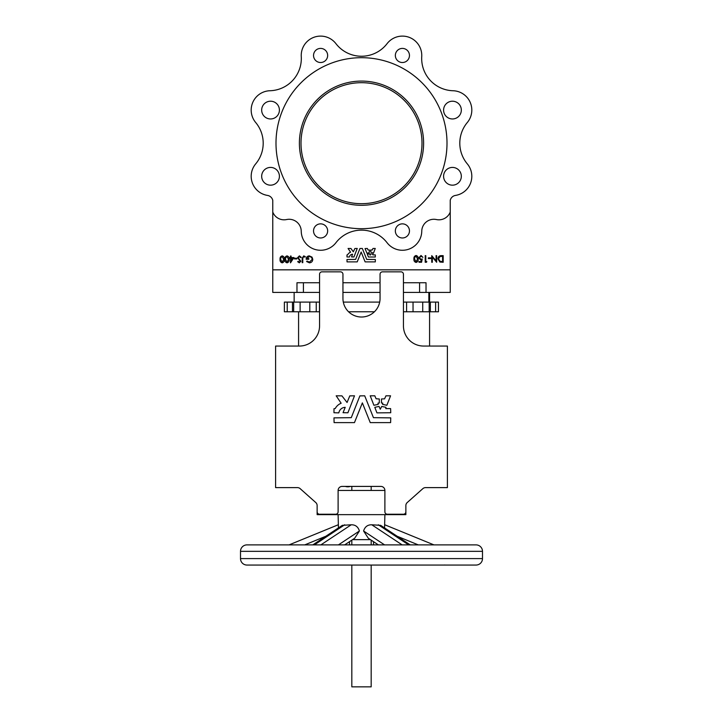 <?xml version="1.0" encoding="UTF-8"?>
<svg xmlns="http://www.w3.org/2000/svg" width="723" height="723" viewBox="0 0 723 723"><rect width="100%" height="100%" fill="white"/><g stroke="black" fill="none" stroke-linecap="round" stroke-linejoin="round"><path stroke-width="1.08" d="M320.596 223.859A7.058 7.058 0 0 0 313.538 230.917A7.058 7.058 0 0 0 320.596 237.975A7.058 7.058 0 0 0 327.655 230.917A7.058 7.058 0 0 0 320.596 223.859M402.404 223.859A7.058 7.058 0 0 0 395.345 230.917A7.058 7.058 0 0 0 402.404 237.975A7.058 7.058 0 0 0 409.462 230.917A7.058 7.058 0 0 0 402.404 223.859M384.889 524.826L433.945 544.889L266.317 544.889L289.055 544.889L338.111 524.826M240.506 551.342L240.506 558.599A6.453 6.453 0 0 0 246.959 565.052L476.041 565.052A6.453 6.453 0 0 0 482.494 558.599L482.494 551.342L240.506 551.342A6.453 6.453 0 0 1 246.959 544.889L476.041 544.889A6.453 6.453 0 0 1 482.494 551.342M373.899 405.287L378.183 404.392L378.012 403.118L379.295 402.991L379.295 398.979L376.087 398.771L374.821 395.806L370.212 395.806L373.899 405.287M386.868 405.287L390.565 395.806L385.955 395.806L384.573 398.852L381.473 398.979L381.473 402.991L382.765 403.118L382.594 404.392L386.868 405.287M380.271 409.227L381.726 406.434L385.983 407.329L385.811 408.603L390.619 408.603L390.745 412.743L376.936 412.869L374.794 407.329L379.042 406.434L380.271 409.227M350.239 486.407A7.664 7.664 0 0 1 345.332 486.407M369.516 253.791L370.122 255.183L370.836 253.791L372.978 254.234L372.887 254.876L375.3 254.876L375.3 257.008L368.45 257.008L367.338 254.315L369.507 253.791M409.462 55.463A7.058 7.058 0 0 0 402.404 48.405A7.058 7.058 0 0 0 395.345 55.463A7.058 7.058 0 0 0 402.404 62.521A7.058 7.058 0 0 0 409.462 55.463M327.655 55.463A7.058 7.058 0 0 0 320.596 48.405A7.058 7.058 0 0 0 313.538 55.463A7.058 7.058 0 0 0 320.596 62.521A7.058 7.058 0 0 0 327.655 55.463M452.453 101.211A8.875 8.875 0 0 0 443.588 110.086A8.875 8.875 0 0 0 452.453 118.961A8.875 8.875 0 0 0 461.328 110.086A8.875 8.875 0 0 0 452.453 101.211M270.547 167.42A8.875 8.875 0 0 0 261.672 176.295A8.875 8.875 0 0 0 270.547 185.169A8.875 8.875 0 0 0 279.412 176.295A8.875 8.875 0 0 0 270.547 167.42M270.547 101.211A8.875 8.875 0 0 0 261.672 110.086A8.875 8.875 0 0 0 270.547 118.961A8.875 8.875 0 0 0 279.412 110.086A8.875 8.875 0 0 0 270.547 101.211M452.453 167.42A8.875 8.875 0 0 0 443.588 176.295A8.875 8.875 0 0 0 452.453 185.169A8.875 8.875 0 0 0 461.328 176.295A8.875 8.875 0 0 0 452.453 167.42M361.5 82.693A60.497 60.497 0 0 0 301.003 143.19A60.497 60.497 0 0 0 361.5 203.687A60.497 60.497 0 0 0 421.997 143.19A60.497 60.497 0 0 0 361.5 82.693M299.394 143.19A62.106 62.106 0 0 1 361.5 81.084A62.106 62.106 0 0 1 423.606 143.19A62.106 62.106 0 0 1 361.5 205.296A62.106 62.106 0 0 1 299.394 143.19M361.5 228.694A85.504 85.504 0 0 0 447.004 143.19A85.504 85.504 0 0 0 361.5 57.686A85.504 85.504 0 0 0 275.996 143.19A85.504 85.504 0 0 0 361.5 228.694M272.77 212.065A12.101 12.101 0 0 0 286.597 219.548A12.101 12.101 0 0 1 301.238 231.206A19.358 19.358 0 0 0 335.933 242.72A32.264 32.264 0 0 1 387.067 242.72A19.358 19.358 0 0 0 421.762 231.206A12.101 12.101 0 0 1 436.403 219.548A12.101 12.101 0 0 0 450.23 212.065L450.23 200.325A6.453 6.453 0 0 1 455.499 195.418A19.358 19.358 0 0 0 467.311 163.886A32.264 32.264 0 0 1 467.311 122.503A19.358 19.358 0 0 0 453.014 90.737A32.264 32.264 0 0 1 421.735 56.593A19.358 19.358 0 0 0 387.067 43.66A32.264 32.264 0 0 1 335.933 43.66A19.358 19.358 0 0 0 301.265 56.593A32.264 32.264 0 0 1 269.986 90.737A19.358 19.358 0 0 0 255.689 122.503A32.264 32.264 0 0 1 255.689 163.886A19.358 19.358 0 0 0 267.501 195.418A6.453 6.453 0 0 1 272.77 200.325L272.77 292.417L296.972 292.417L296.972 282.738L303.425 282.738L303.425 292.417L296.972 292.417M351.821 540.126L351.821 544.889M351.821 565.052L351.821 686.85L371.179 686.85L371.179 565.052L374.107 565.052M371.179 540.126L371.179 544.889M312.788 544.889L342.331 525.341L351.215 524.79C355.382 524.708 358.111 526.778 359.412 530.998L354.677 538.237L344.627 544.889L349.489 544.889L349.489 541.663M373.511 541.663L373.511 544.889L378.373 544.889L368.323 538.237L363.588 530.998C364.889 526.778 367.618 524.708 371.785 524.79L380.669 525.341L410.212 544.889M370.447 539.638L352.553 539.638M384.564 527.917L384.889 514.64M338.436 527.917L338.111 514.64M426.028 292.417L419.575 292.417L419.575 282.738L426.028 282.738L426.028 292.417L450.23 292.417L450.23 269.833L272.77 269.833M419.575 292.417L403.443 292.417M380.054 292.417L342.946 292.417M319.557 292.417L303.425 292.417M403.443 311.776L438.454 311.776L438.454 302.097L403.443 302.097M287.221 302.097L284.383 302.097L284.383 311.776L287.221 311.776L287.221 302.097L319.557 302.097M379.692 302.097L343.308 302.097M298.581 346.055L298.581 311.776M429.579 311.776L429.579 346.055M429.579 292.417L429.579 302.097M374.424 311.776L348.576 311.776M319.557 311.776L287.221 311.776M407.221 502.548A4.031 4.031 0 0 0 405.865 505.558L405.865 511.812A2.422 2.422 0 0 1 403.443 514.234L387.311 514.234A2.422 2.422 0 0 1 384.889 511.812L384.889 490.438A4.031 4.031 0 0 0 380.858 486.407L342.142 486.407A4.031 4.031 0 0 0 338.111 490.438L338.111 511.812A2.422 2.422 0 0 1 335.689 514.234L319.557 514.234A2.422 2.422 0 0 1 317.135 511.812L317.135 505.558A4.031 4.031 0 0 0 315.779 502.548L300.135 488.631A4.031 4.031 0 0 0 297.451 487.618L275.599 487.618L275.599 346.055L299.394 346.055A20.163 20.163 0 0 0 319.557 325.892L319.557 274.27A2.422 2.422 0 0 1 321.979 271.848L340.524 271.848A2.422 2.422 0 0 1 342.946 274.27L342.946 298.463A18.554 18.554 0 0 0 361.5 317.017A18.554 18.554 0 0 0 380.054 298.463L380.054 274.27A2.422 2.422 0 0 1 382.476 271.848L401.021 271.848A2.422 2.422 0 0 1 403.443 274.27L403.443 325.892A20.163 20.163 0 0 0 423.606 346.055L447.401 346.055L447.401 487.618L425.549 487.618A4.031 4.031 0 0 0 422.865 488.631L407.221 502.548A4.031 4.031 0 0 0 405.865 505.558M425.549 487.618A4.031 4.031 0 0 0 422.865 488.631M279.629 487.618L297.451 487.618A4.031 4.031 0 0 1 300.135 488.631M317.135 505.558A4.031 4.031 0 0 0 315.779 502.548M370.257 422.621L390.619 422.621L390.745 417.867L373.448 417.668L364.708 395.806L359.891 395.888L351.27 417.668L333.972 417.867L334.098 422.621L354.46 422.621L362.359 402.883L370.257 422.621M345.205 407.338L343.054 412.697L347.899 412.788L354.505 395.806L349.787 395.879L347.058 402.485L341.934 395.861L336.177 395.806L341.157 403.262A11.478 11.478 0 0 0 335.237 408.531L333.972 408.73L333.972 412.743L338.843 412.869A6.606 6.606 0 0 1 345.205 407.338M450.23 212.065L450.23 269.833M380.054 282.738L342.946 282.738M419.575 282.738L403.443 282.738M319.557 282.738L303.425 282.738M365.115 261.88L375.3 261.88L375.354 259.503L366.715 259.403L362.34 248.468L359.927 248.513L355.617 259.403L346.968 259.503L347.031 261.88L357.216 261.88L361.166 252.011L365.115 261.88M352.589 254.243A3.299 3.299 0 0 0 349.408 257.008L346.968 256.945L346.968 254.93L347.6 254.83A5.739 5.739 0 0 1 350.565 252.2L348.079 248.468L350.953 248.495L353.303 251.812L354.876 248.513L357.234 248.468L353.936 256.963L351.514 256.918L352.589 254.243M369.634 250.059L369.073 252.77L366.95 253.213L365.034 248.558L367.392 248.468L368.034 249.959L369.634 250.059M370.727 252.065L370.791 249.995L372.327 249.959L372.96 248.468L375.264 248.468L373.475 253.177L370.727 252.065M441.202 255.653L443.19 255.653L443.19 262.268L439.864 262.033L437.93 258.879C438.03 256.773 439.114 255.698 441.202 255.653M442.593 256.34L440.054 256.502L438.527 258.879L440.199 261.41L442.593 261.59L442.593 256.34M436.068 255.653L436.656 255.653L436.656 262.268L432.336 257.162L432.336 262.268L431.739 262.268L431.739 255.653L436.068 260.759L436.068 255.653M430.718 257.858L430.718 258.545L428.341 258.545L428.341 257.858L430.718 257.858M426.823 261.59L426.434 262.268L425.205 262.268L425.205 255.653L425.802 255.653L425.802 261.59L426.823 261.59M421.563 262.268L419.015 262.268L419.015 261.59L421.093 261.59L421.446 259.855L420.741 259.982L418.843 257.822L421.021 255.49L422.919 257.352L420.985 256.168L419.439 257.84L420.903 259.304L422.241 258.961L421.563 262.268M416.077 255.49C417.677 255.969 418.373 257.126 418.165 258.961C418.373 260.795 417.677 261.961 416.077 262.44C414.46 261.97 413.746 260.804 413.927 258.961C413.746 257.117 414.46 255.96 416.077 255.49M417.578 258.961L416.059 256.168L414.749 257.298L414.523 258.961L416.059 261.762L417.578 258.961M309.417 262.829L306.597 261.527L307.085 261.048L309.426 262.151L312.2 259.385C312.002 257.632 311.017 256.683 309.245 256.557L306.769 258.59L308.802 258.59L308.802 259.268L306.172 259.268C306.227 257.189 307.266 256.059 309.29 255.879L312.02 257.126L312.788 259.358C312.634 261.473 311.514 262.63 309.417 262.829M302.783 258.256L302.783 262.657L302.187 262.657L302.187 258.192L303.732 255.879L305.323 256.638L304.998 257.144L303.705 256.557L302.783 258.256M299.376 255.879L301.256 257.325L300.723 257.659L299.394 256.557L298.201 257.677L300.831 261.283L299.322 262.829L297.695 261.708L298.201 261.301L299.367 262.151L300.235 261.31L297.605 257.668L299.376 255.879M296.846 258.247L296.846 258.924L294.469 258.924L294.469 258.247L296.846 258.247M293.963 257.569L290.483 262.829L290.483 258.247L289.715 258.247L289.715 257.569L290.483 257.569L290.483 256.041L291.08 256.041L291.08 257.569L293.963 257.569M292.815 258.247L291.08 258.247L291.08 260.967L292.815 258.247M287.04 255.879C288.64 256.358 289.336 257.515 289.128 259.349C289.336 261.184 288.64 262.35 287.04 262.829C285.422 262.35 284.699 261.193 284.88 259.349C284.699 257.505 285.422 256.349 287.04 255.879M288.531 259.349L287.022 256.557L285.712 257.686L285.477 259.349L287.022 262.151L288.531 259.349M282.205 255.879C283.805 256.358 284.501 257.515 284.293 259.349C284.501 261.184 283.805 262.35 282.205 262.829C280.587 262.35 279.864 261.193 280.054 259.349C279.864 257.505 280.587 256.349 282.205 255.879M283.696 259.349L282.187 256.557L280.876 257.686L280.641 259.349L282.187 262.151L283.696 259.349M286.624 184.473A85.504 85.504 0 0 1 361.5 57.686A85.504 85.504 0 0 1 436.376 184.473M467.311 122.503A32.264 32.264 0 0 0 467.311 163.886M421.735 56.593A32.264 32.264 0 0 0 453.014 90.737M335.933 43.66A32.264 32.264 0 0 0 361.5 56.24M269.986 90.737A32.264 32.264 0 0 0 301.265 56.593M272.77 200.325A6.453 6.453 0 0 0 267.501 195.418M294.144 302.097L294.144 292.417M428.856 302.097L428.856 292.417M316.249 311.776L316.249 302.097M309.796 311.776L309.796 302.097M300.117 311.776L300.117 302.097M293.665 311.776L293.665 302.097M438.454 311.776L438.454 302.097M429.173 311.776L429.173 302.097M422.72 311.776L422.72 302.097M413.041 311.776L413.041 302.097M406.588 311.776L406.588 302.097M317.135 511.812L317.135 514.64L405.865 514.64L405.865 511.812M338.111 490.438L384.889 490.438M295.843 565.052L305.811 565.052M312.2 565.052L316.249 565.052M406.751 565.052L413.664 565.052M417.189 565.052L427.157 565.052M455.119 565.052L447.654 565.052M476.041 544.889L456.683 544.889M266.317 544.889L246.959 544.889M304.726 544.889L325.829 536.258M338.418 544.889L359.412 530.998M384.582 544.889L363.588 530.998M397.171 536.258L418.274 544.889M240.506 558.599L482.494 558.599M319.476 311.776L319.476 302.097M292.481 311.776L292.481 302.097M435.617 311.776L435.617 302.097M430.357 311.776L430.357 302.097M408.676 544.889L378.31 524.79M371.785 524.79L402.151 544.889M320.849 544.889L351.215 524.79M344.69 524.79L314.324 544.889M351.821 490.438L351.821 486.407M371.179 490.438L371.179 486.407M278.509 565.006L277.786 565.052M444.491 565.006L445.214 565.052L444.491 565.006"/></g></svg>
